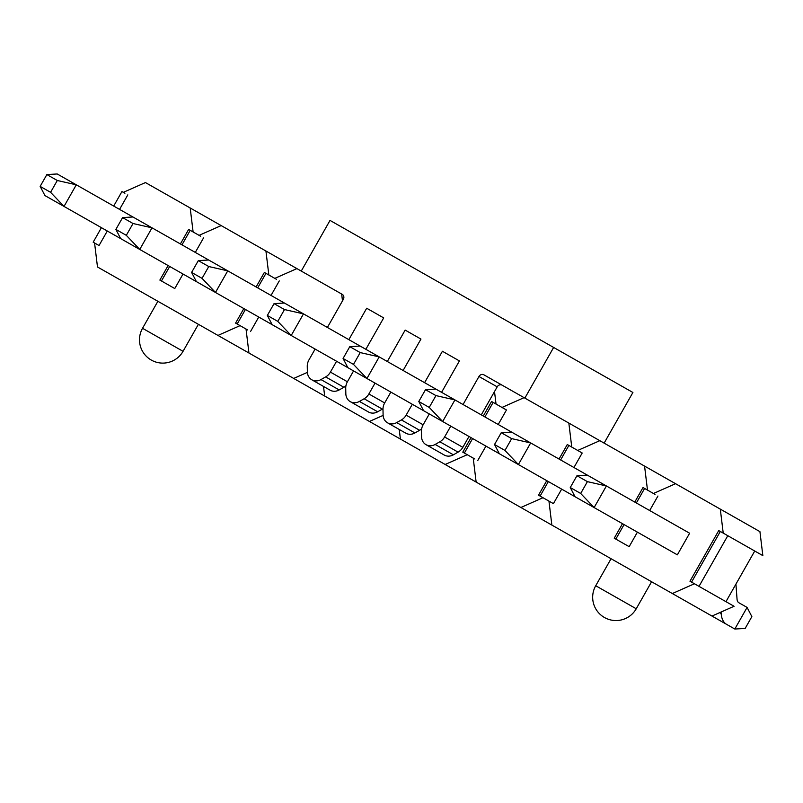 <?xml version="1.0" encoding="UTF-8"?>
<svg xmlns="http://www.w3.org/2000/svg" width="803" height="803" viewBox="0 0 803 803"><rect width="100%" height="100%" fill="white"/><g stroke="black" fill="none" stroke-linecap="round" stroke-linejoin="round"><path stroke-width="1.2" d="M573.944 467.517L582.195 453.002L577.718 450.463L599.821 440.676L524.861 398.097L553.638 347.448L632.905 392.476L604.127 443.126M327.393 327.453L343.313 299.429A3.885 3.433 -60.4 0 0 342.249 294.36L145.443 182.562L123.341 192.339L121.946 191.546L113.705 206.06M524.861 398.097L483.868 374.81A3.885 3.433 119.6 0 0 478.969 376.497L497.198 386.845L481.278 414.88M459.416 360.918L442.423 351.262L459.416 360.918L441.58 392.326M420.953 339.067L405.154 330.093L420.953 339.067L403.116 370.474M383.693 317.898L366.69 308.242L383.693 317.898L365.847 349.305M553.638 347.448L330.023 220.413L301.255 271.073M336.577 361.26L330.414 372.11A11.654 10.288 119.6 0 1 325.667 376.908L320.969 379.578A10.68 9.425 119.6 0 1 311.845 379.809A10.68 9.425 119.6 0 1 307.368 371.859L307.258 366.449A11.654 10.288 119.6 0 1 308.944 359.915L315.107 349.064M366.69 308.242L348.853 339.649M353.571 370.916L347.408 381.766A11.654 10.288 -60.4 0 0 345.722 388.301L345.832 393.711A10.68 9.425 -60.4 0 0 350.299 401.661A10.68 9.425 -60.4 0 0 359.423 401.43L364.13 398.76A11.654 10.288 -60.4 0 0 368.878 393.962L375.041 383.111M387.317 361.501L405.154 330.093M390.84 392.085L384.677 402.935A11.654 10.288 -60.4 0 0 382.991 409.47L383.101 414.88A10.68 9.425 -60.4 0 0 387.568 422.83A10.68 9.425 -60.4 0 0 396.692 422.599L401.4 419.929A11.654 10.288 -60.4 0 0 406.147 415.131L412.31 404.28M424.586 382.67L442.423 351.262M429.304 413.936L423.141 424.787A11.654 10.288 -60.4 0 0 421.445 431.321L421.565 436.732A10.68 9.425 -60.4 0 0 426.032 444.681A10.68 9.425 -60.4 0 0 435.156 444.45L439.853 441.78A11.654 10.288 -60.4 0 0 444.601 436.983L450.764 426.132M463.05 404.521L478.969 376.497M502.096 385.169A3.885 3.433 -60.4 0 0 497.198 386.845M469.002 436.491L462.839 447.341A11.654 10.288 119.6 0 1 458.091 452.129L453.384 454.809A10.68 9.425 119.6 0 1 444.26 455.04L426.032 444.681M421.655 428.842A11.654 10.288 119.6 0 1 419.628 430.288L414.92 432.958A10.68 9.425 119.6 0 1 405.806 433.188L387.568 422.83M383.001 408.727A11.654 10.288 119.6 0 1 382.358 409.108L377.661 411.788A10.68 9.425 119.6 0 1 368.537 412.019L350.299 401.661M345.922 385.821A11.654 10.288 119.6 0 1 343.895 387.267L339.197 389.937A10.68 9.425 119.6 0 1 330.073 390.168L311.845 379.809M751.869 616.614L745.164 628.428L734.815 629.03L747.091 607.419L751.869 616.614M735.929 584.112L737.044 599.128A12.426 5.832 -60.4 0 0 738.84 602.732L747.091 607.419M689.626 533.232L606.395 485.956L594.12 507.566L677.351 554.843L689.626 533.232M721.054 612.037L721.164 613.522A37.279 17.505 119.6 0 0 726.564 624.343L734.815 629.03M726.564 624.343L672.342 593.537L694.444 583.761L699.011 586.361L727.789 535.701L754.73 551.019L725.962 601.668L699.011 586.361M587.314 475.115L606.395 485.956L587.405 481.639L576.966 475.717L587.314 475.115L530.673 442.935L518.397 464.546L575.038 496.726L570.26 487.531L576.966 475.717M570.26 487.531L580.689 493.464L587.405 481.639M580.689 493.464L594.12 507.566L575.038 496.726M511.591 432.094L530.673 442.935L511.672 438.619L501.243 432.697L511.591 432.094L454.94 399.914L442.664 421.525L499.315 453.705L494.528 444.511L501.243 432.697M494.528 444.511L504.967 450.443L511.672 438.619M504.967 450.443L518.397 464.546L499.315 453.705M435.858 389.074L454.94 399.914L435.949 395.598L425.51 389.676L435.858 389.074L379.207 356.893L366.931 378.504L423.582 410.684L418.795 401.49L425.51 389.676M418.795 401.49L429.234 407.422L435.949 395.598M429.234 407.422L442.664 421.525L423.582 410.684M360.125 346.053L379.207 356.893L360.216 352.577L349.787 346.655L360.125 346.053L303.484 313.873L291.208 335.483L347.85 367.664L343.072 358.469L349.787 346.655M343.072 358.469L353.501 364.401L360.216 352.577M353.501 364.401L366.931 378.504L347.85 367.664M284.403 303.032L303.484 313.873L284.483 309.556L274.054 303.634L284.403 303.032L227.751 270.852L215.475 292.463L272.127 324.643L267.339 315.449L274.054 303.634M267.339 315.449L277.778 321.381L284.483 309.556M277.778 321.381L291.208 335.483L272.127 324.643M208.67 260.011L227.751 270.852L208.76 266.536L198.321 260.614L208.67 260.011L152.018 227.831L139.742 249.442L196.394 281.622L191.606 272.428L198.321 260.614M191.606 272.428L202.045 278.36L208.76 266.536M202.045 278.36L215.475 292.463L196.394 281.622M132.937 216.991L152.018 227.831L133.027 223.515L122.598 217.593L132.937 216.991L76.295 184.81L64.019 206.421L120.661 238.601L115.883 229.407L122.598 217.593M115.883 229.407L126.312 235.339L133.027 223.515M126.312 235.339L139.742 249.442L120.661 238.601M57.214 173.97L76.295 184.81L57.294 180.494L46.865 174.572L57.214 173.97M40.15 186.386L50.589 192.318L64.019 206.421L44.938 195.581L40.15 186.386L46.865 174.572M50.589 192.318L57.294 180.494M124.927 193.242L123.341 192.339M127.818 194.878L119.567 209.392M107.291 231.003L99.04 245.527L94.573 242.988L97.484 266.977L217.964 335.423L240.067 325.637L246.029 329.029L248.95 353.019L293.697 378.434L307.388 372.381M96.159 243.891L99.04 245.527M200.66 236.253L188.635 229.427L180.394 243.951M168.118 265.562L159.867 280.076L174.773 288.548L161.453 280.98L169.704 266.455M181.98 244.845L190.221 230.331M190.191 207.977L193.111 231.967M101.419 227.671L93.178 242.195L94.573 242.988M551.862 525.102L548.951 501.112L542.989 497.719L520.886 507.496L672.342 593.537M399.242 429.464L400.406 439.06L445.153 464.475L467.256 454.699L474.804 458.985M276.393 279.273L268.844 274.987L265.923 250.998M524.088 397.656L501.995 407.442L491.556 401.51L483.306 416.034M577.718 450.463L571.756 447.07L568.845 423.081M754.73 551.019L762.85 555.626L759.929 531.636L675.554 483.697L653.451 493.484L647.489 490.091L644.568 466.101L599.821 440.676M727.789 535.701L723.222 533.112L720.301 509.122M725.962 601.668L734.072 606.275L711.98 616.052M203.55 237.899L195.3 252.413M183.024 274.024L174.773 288.548M221.176 225.583L199.074 235.359M540.098 496.083L548.349 481.559M560.624 459.948L568.875 445.434M550.537 502.005L553.418 503.652L561.668 489.127M582.195 453.002L579.304 451.356M445.153 464.475L476.139 482.081L473.218 458.091M464.365 453.063L472.616 438.538M484.892 416.928L493.142 402.413M498.211 424.496L506.462 409.982L503.581 408.336M293.697 378.434L369.43 421.455L383.121 415.402M369.43 421.455L400.406 439.06M324.673 396.04L323.509 386.444M217.964 335.423L248.95 353.019M237.176 324L245.427 309.476M257.703 287.865L265.954 273.351M247.615 329.933L246.029 329.029M274.807 278.38L296.899 268.603M341.656 294.018L342.49 300.874M494.507 391.573L496.033 404.05M675.554 483.697L644.568 466.101M653.451 493.484L655.037 494.377M637.401 532.148L629.15 546.672L615.831 539.104L624.072 524.58M636.357 502.969L644.598 488.455M691.554 582.125L720.331 531.476M268.844 274.987L264.368 272.448L256.117 286.972M243.841 308.583L235.59 323.097L240.067 325.637M485.935 446.107L477.695 460.631M476.139 482.081L520.886 507.496M546.763 480.666L538.512 495.18L542.989 497.719M571.756 447.07L567.289 444.531L559.039 459.055M506.462 409.982L501.995 407.442M647.489 490.091L643.012 487.551L634.771 502.076M622.496 523.686L614.245 538.201L629.15 546.672M548.951 501.112L553.418 503.652M723.222 533.112L718.745 530.572L689.968 581.221L694.444 583.761M657.928 496.023L649.677 510.537M467.256 454.699L462.779 452.159L471.03 437.645M279.273 280.92L271.033 295.434M258.747 317.044L250.506 331.569M406.147 415.131L423.141 424.787M384.677 402.935L368.878 393.962M330.414 372.11L347.408 381.766M320.969 379.578L339.197 389.937M325.667 376.908L343.895 387.267M377.661 411.788L359.423 401.43M382.358 409.108L364.13 398.76M396.692 422.599L414.92 432.958M401.4 419.929L419.628 430.288M435.156 444.45L453.384 454.809M439.853 441.78L458.091 452.129M444.601 436.983L462.839 447.341M719.649 612.659L721.164 613.522M611.063 558.727L595.716 585.738L636.237 608.764L651.584 581.743M180.685 349.967L142.532 328.297A23.297 23.297 0 0 0 151.285 360.065A23.297 23.297 0 0 0 183.054 351.312L180.685 349.967M595.716 585.738A23.297 23.297 0 0 0 604.468 617.517A23.297 23.297 0 0 0 636.237 608.764M157.88 301.286L142.532 328.297M198.401 324.302L183.054 351.312"/></g></svg>
